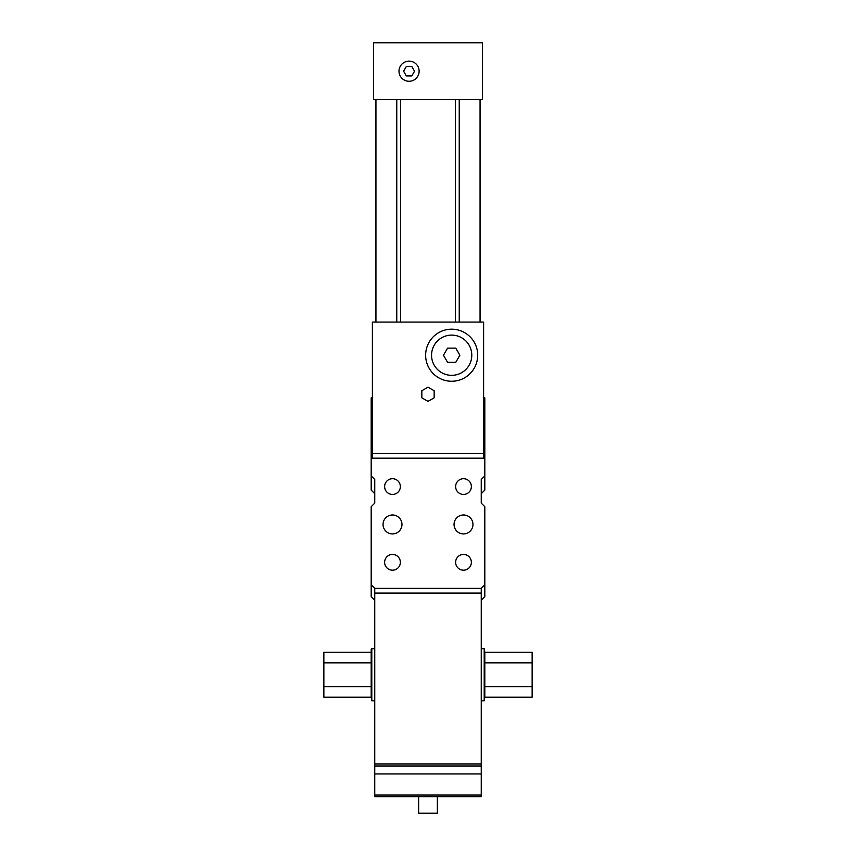 <?xml version="1.0" encoding="UTF-8"?>
<svg xmlns="http://www.w3.org/2000/svg" width="856" height="856" viewBox="0 0 856 856"><rect width="100%" height="100%" fill="white"/><g stroke="black" fill="none" stroke-linecap="round" stroke-linejoin="round"><path stroke-width="1.28" d="M406.333 75.938L403.604 71.198L406.333 66.468L411.8 66.468L414.529 71.198L411.8 75.938L406.333 75.938M419.13 71.198A10.058 10.058 0 0 0 404.032 62.488A10.058 10.058 0 0 0 404.032 79.918A10.058 10.058 0 0 0 419.13 71.198M373.558 99.606L482.442 99.606L482.442 42.8L373.558 42.8L373.558 99.606M447.57 362.323L443.472 355.219L447.57 348.125L455.767 348.125L459.865 355.219L455.767 362.323L447.57 362.323M471.784 355.219A20.116 20.116 0 0 0 441.61 337.799A20.116 20.116 0 0 0 441.61 372.638A20.116 20.116 0 0 0 471.784 355.219M372.381 453.445L372.381 458.174L483.619 458.174L483.619 322.081L372.381 322.081L372.381 453.445L483.619 453.445M421.848 397.826L421.848 390.721L428 387.169L434.153 390.721L434.153 397.826L428 401.378L421.848 397.826M371.194 662.833L371.194 649.297L371.793 648.709L371.793 700.775L371.194 697.223L323.857 697.223L323.857 686.651L371.194 686.651L371.194 662.833L323.857 662.833L323.857 686.651M371.194 697.223L371.194 686.651M371.194 652.261L323.857 652.261L323.857 662.833M371.793 648.709L374.746 648.709M481.254 648.709L484.207 648.709L484.207 700.775L484.806 697.223L532.143 697.223L532.143 686.651L484.806 686.651L484.806 662.833L532.143 662.833L532.143 686.651M484.806 697.223L484.806 686.651M484.806 662.833L484.806 652.261L532.143 652.261L532.143 662.833M484.806 652.261L484.207 648.709M471.367 486.583A7.865 7.865 0 0 1 459.565 493.388A7.865 7.865 0 0 1 459.565 479.767A7.865 7.865 0 0 1 471.367 486.583M400.362 486.583A7.865 7.865 0 0 1 388.56 493.388A7.865 7.865 0 0 1 388.56 479.767A7.865 7.865 0 0 1 400.362 486.583M400.362 562.317A7.865 7.865 0 0 1 388.56 569.133A7.865 7.865 0 0 1 388.56 555.501A7.865 7.865 0 0 1 400.362 562.317M471.367 562.317A7.865 7.865 0 0 1 459.565 569.133A7.865 7.865 0 0 1 459.565 555.501A7.865 7.865 0 0 1 471.367 562.317M472.972 524.45A9.47 9.47 0 0 1 458.773 532.646A9.47 9.47 0 0 1 458.773 516.254A9.47 9.47 0 0 1 472.972 524.45M401.967 524.45A9.47 9.47 0 0 1 387.768 532.646A9.47 9.47 0 0 1 387.768 516.254A9.47 9.47 0 0 1 401.967 524.45M437.352 796.636L437.352 813.2L418.648 813.2L418.648 796.636M425.635 355.219A26.033 26.033 0 0 1 464.69 332.674A26.033 26.033 0 0 1 464.69 377.764A26.033 26.033 0 0 1 425.635 355.219M372.381 397.826L371.194 397.826L371.194 475.925L374.746 479.478L374.746 503.146L371.194 506.699L371.194 596.632L374.746 600.184M371.194 475.925L371.194 490.124L374.746 493.677M481.254 600.184L484.806 596.632L484.806 506.699L481.254 503.146L481.254 479.478L484.806 475.925L484.806 397.826L483.619 397.826M481.254 493.677L484.806 490.124L484.806 475.925M481.254 796.636L374.746 796.636L481.254 796.636L481.254 588.35L374.746 588.35L371.194 584.798M481.254 593.09L374.746 593.09L374.746 588.35L481.254 588.35L484.806 584.798M374.746 593.09L374.746 796.636M459.233 322.081L459.233 99.606M455.467 322.081L455.467 99.606M400.533 322.081L400.533 99.606M396.767 322.081L396.767 99.606M481.254 796.455L374.746 796.455M481.254 795.053L374.746 795.053M374.746 773.931L481.254 773.931M481.254 766.002L374.746 766.002M481.254 763.948L374.746 763.948M371.793 700.775L374.746 700.775M481.254 700.775L484.207 700.775M375.934 322.081L375.934 99.606L375.934 322.081M480.066 322.081L480.066 99.606"/></g></svg>
